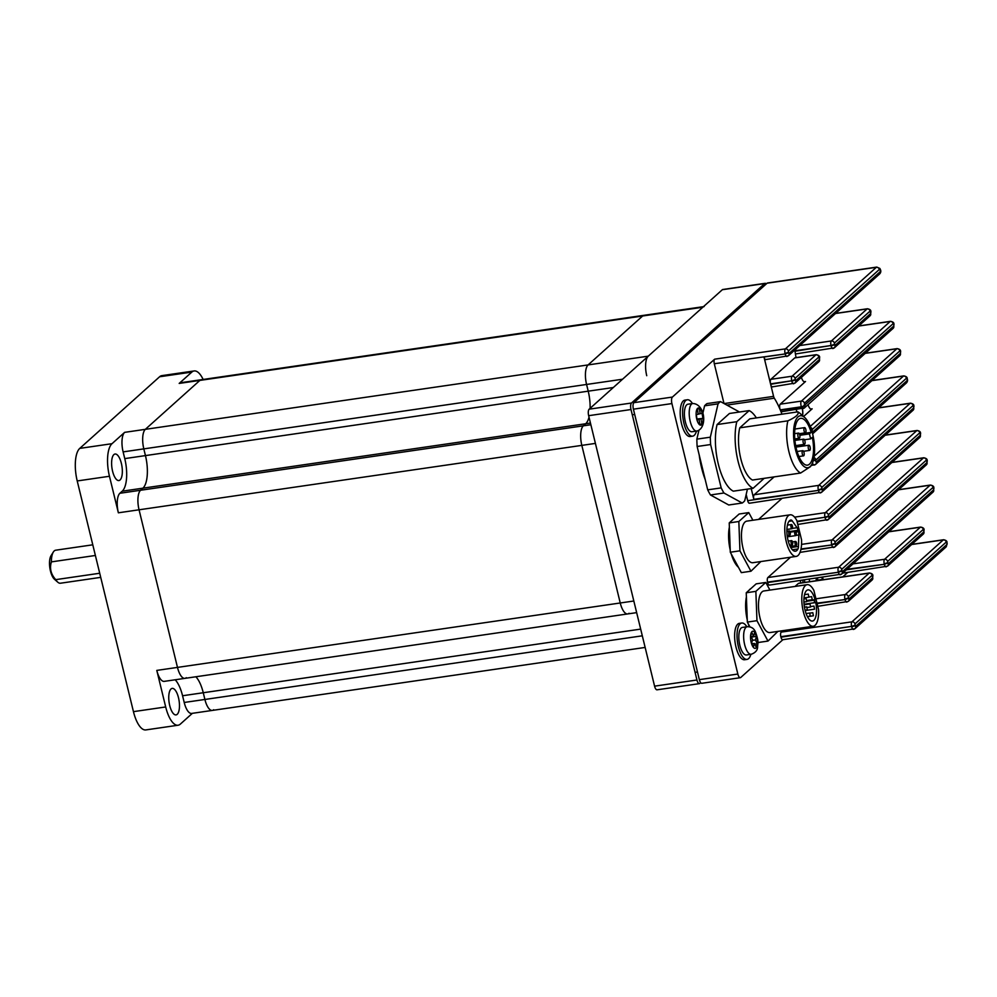 <?xml version="1.0" encoding="UTF-8"?>
<svg xmlns="http://www.w3.org/2000/svg" width="997" height="997" viewBox="0 0 997 997"><rect width="100%" height="100%" fill="white"/><g stroke="black" fill="none" stroke-linecap="round" stroke-linejoin="round"><path stroke-width="1.5" d="M57.726 582.148L54.436 579.232A12.998 4.91 -98.3 0 1 49.85 567.904A12.998 4.91 -98.3 0 1 51.021 555.74L53.34 552.014A16.675 6.306 81.7 0 0 51.395 561.884C49.414 568.302 50.859 574.222 55.732 579.643A16.675 6.306 81.7 0 0 57.726 582.148A16.675 6.306 81.7 0 0 60.481 583.22L100.709 577.363M92.783 544.811L55.682 550.207A16.675 6.306 81.7 0 0 54.237 550.93A16.675 6.306 81.7 0 0 53.34 552.014M51.395 561.884L95.376 555.479M99.712 573.25L55.732 579.643M817.789 580.503L817.565 578.086M821.914 577.462L822.388 579.843M804.729 582.41A13.921 5.259 -98.3 0 1 804.504 579.992M818.051 580.067L822.587 579.481M802.273 408.708A7.876 2.979 -98.3 0 1 802.51 415.525A7.876 2.979 -98.3 0 1 802.498 415.575M796.815 412.023A7.876 2.979 -98.3 0 1 796.478 409.543M800.653 582.996A18.382 6.942 -98.3 0 1 800.392 580.59M803.059 582.647A18.382 6.942 -98.3 0 1 802.809 580.242M750.878 654.319A18.382 6.942 -98.3 0 1 747.027 659.391L744.622 659.74A18.382 6.942 -98.3 0 1 735.96 646.953A18.382 6.942 -98.3 0 1 739.338 623.362L741.743 623.013A18.382 6.942 -98.3 0 1 746.865 626.777M747.027 659.391A18.382 6.942 -98.3 0 1 738.366 646.604A18.382 6.942 -98.3 0 1 741.743 623.013M696.467 431.09A18.382 6.942 -98.3 0 1 692.616 436.163L690.211 436.512A18.382 6.942 -98.3 0 1 681.537 423.725A18.382 6.942 -98.3 0 1 684.914 400.121L687.319 399.772A18.382 6.942 -98.3 0 1 692.454 403.536M692.616 436.163A18.382 6.942 -98.3 0 1 683.942 423.376A18.382 6.942 -98.3 0 1 687.319 399.772M751.202 654.281L746.392 654.979A13.921 5.259 -98.3 0 1 741.681 650.617A13.921 5.259 -98.3 0 1 738.827 636.049A13.921 5.259 -98.3 0 1 742.379 627.425L747.189 626.727A13.921 5.259 -98.3 0 0 743.637 635.351A13.921 5.259 -98.3 0 0 746.491 649.919A13.921 5.259 -98.3 0 0 751.202 654.281C755.452 652.748 757.583 650.231 757.62 646.741C757.695 642.816 759.178 642.517 755.614 632.347C754.106 628.446 751.302 626.565 747.189 626.727M752.585 639.675L750.741 635.874L751.763 632.322L753.607 636.123L754.629 632.572L756.461 636.373L755.439 639.924L757.284 643.738L756.262 647.29L754.417 643.476L753.396 647.028L751.564 643.227L752.585 639.675M751.775 643.688L754.417 643.476M752.374 640.398L755.439 639.924M751.339 637.095L756.461 636.373M751.115 636.647L753.607 636.123M754.717 644.087L757.284 643.738M692.18 431.701A13.921 5.259 -98.3 0 1 691.968 431.738A13.921 5.259 -98.3 0 1 684.802 419.002A13.921 5.259 -98.3 0 1 687.756 404.234A13.921 5.259 -98.3 0 1 687.967 404.196A13.921 5.259 -98.3 0 1 688.179 404.171M699.047 419.413L697.115 419.899L696.28 414.715L698.212 414.229L697.377 409.044L699.308 408.546L700.143 413.73L702.075 413.232L702.91 418.416L700.978 418.914L701.813 424.099L699.882 424.585L699.047 419.413L697.065 419.575M697.015 419.276L700.978 418.914M699.832 424.311L701.813 424.099M698.199 414.129L700.143 413.73M696.965 418.964L702.91 418.416M814.549 609.142L813.963 606.089L814.549 609.142M813.402 615.747L812.817 612.694L813.402 615.747M808.866 597.141L808.28 594.087L808.866 597.141M807.308 609.89L806.71 606.837L807.308 609.89M810.237 616.071L809.639 613.03L810.237 616.071M810.573 606.961L809.975 603.908L810.573 606.961M806.71 601.602L806.112 598.549L806.71 601.602M812.256 599.696L811.658 596.642L812.256 599.696M815.06 625.356A21.012 7.939 81.7 0 0 818.574 609.69L813.888 590.436A21.012 7.939 81.7 0 0 807.184 584.678A21.012 7.939 81.7 0 0 805.364 585.575A21.012 7.939 81.7 0 0 802.784 609.155A21.012 7.939 81.7 0 0 813.228 626.253A21.012 7.939 81.7 0 0 815.06 625.356M807.184 584.678L763.864 590.972A21.012 7.939 81.7 0 0 762.044 591.882A21.012 7.939 81.7 0 0 759.465 615.448A21.012 7.939 81.7 0 0 769.921 632.559L813.228 626.253M806.573 590.548A15.753 5.957 81.7 0 0 804.641 608.232A15.753 5.957 81.7 0 0 812.48 621.056A15.753 5.957 81.7 0 0 813.839 620.383A15.753 5.957 81.7 0 0 815.658 602.088L814.96 602.674L814.337 601.764L815.048 599.608A15.753 5.957 81.7 0 0 807.944 589.875A15.753 5.957 81.7 0 0 806.573 590.548M795.992 535.514A2.106 0.798 81.7 0 0 796.242 533.158A2.106 0.798 81.7 0 0 795.195 531.451A2.106 0.798 81.7 0 0 795.02 531.538A2.106 0.798 81.7 0 0 794.759 533.894A2.106 0.798 81.7 0 0 795.805 535.601A2.106 0.798 81.7 0 0 795.992 535.514M796.329 545.509A2.106 0.798 81.7 0 0 796.591 543.153A2.106 0.798 81.7 0 0 795.544 541.446A2.106 0.798 81.7 0 0 795.357 541.533A2.106 0.798 81.7 0 0 795.095 543.888A2.106 0.798 81.7 0 0 796.142 545.608A2.106 0.798 81.7 0 0 796.329 545.509M792.204 528.609A2.106 0.798 81.7 0 0 792.465 526.254A2.106 0.798 81.7 0 0 791.419 524.534A2.106 0.798 81.7 0 0 791.232 524.634A2.106 0.798 81.7 0 0 790.982 526.989A2.106 0.798 81.7 0 0 792.029 528.697A2.106 0.798 81.7 0 0 792.204 528.609M792.353 544.686A2.106 0.798 81.7 0 0 792.615 542.331A2.106 0.798 81.7 0 0 791.568 540.623A2.106 0.798 81.7 0 0 791.381 540.71A2.106 0.798 81.7 0 0 791.12 543.066A2.106 0.798 81.7 0 0 792.166 544.773A2.106 0.798 81.7 0 0 792.353 544.686M789.985 534.99A2.106 0.798 81.7 0 0 790.247 532.635A2.106 0.798 81.7 0 0 789.2 530.927A2.106 0.798 81.7 0 0 789.013 531.015A2.106 0.798 81.7 0 0 788.764 533.37A2.106 0.798 81.7 0 0 789.811 535.077A2.106 0.798 81.7 0 0 789.985 534.99M789.549 520.696A15.753 5.957 81.7 0 0 787.605 538.38A15.753 5.957 81.7 0 0 795.444 551.204A15.753 5.957 81.7 0 0 796.815 550.531A15.753 5.957 81.7 0 0 797.961 548.961A5.247 1.982 81.7 0 0 798.46 546.468L798.834 534.953A5.247 1.982 81.7 0 0 798.51 531.688A15.753 5.957 81.7 0 0 798.161 530.279A5.247 1.982 81.7 0 0 797.064 527.712L792.229 520.87A5.247 1.982 81.7 0 0 790.908 520.023A15.753 5.957 81.7 0 0 789.549 520.696M798.024 555.503A21.012 7.939 81.7 0 0 801.551 539.838L796.852 520.584A21.012 7.939 81.7 0 0 790.16 514.813A21.012 7.939 81.7 0 0 788.328 515.723A21.012 7.939 81.7 0 0 785.748 539.302A21.012 7.939 81.7 0 0 796.204 556.401A21.012 7.939 81.7 0 0 798.024 555.503M790.16 514.813L746.84 521.119A21.012 7.939 81.7 0 0 745.021 522.029A21.012 7.939 81.7 0 0 742.441 545.596A21.012 7.939 81.7 0 0 752.897 562.707L796.204 556.401M698.897 430.355L696.866 439.141A52.529 19.853 81.7 0 0 697.14 446.506L707.708 489.851A52.529 19.853 81.7 0 0 710.475 494.973L723.959 493.004L742.229 503.024A52.529 19.853 81.7 0 0 743.5 502.039A52.529 19.853 81.7 0 0 744.722 500.793L747.426 489.116M742.229 503.024L728.745 504.993L710.475 494.973M795.456 449.473A26.258 9.92 81.7 0 0 811.521 464.889A26.258 9.92 81.7 0 0 812.655 434.031A26.258 9.92 81.7 0 0 804.616 417.444A26.258 9.92 81.7 0 0 794.846 422.765A26.258 9.92 81.7 0 0 795.456 449.473M811.521 464.889L810.424 466.658L800.603 473.039A31.518 11.914 -98.3 0 1 788.926 451.716A31.518 11.914 -98.3 0 1 787.879 420.834C795.93 417.157 799.258 414.166 797.874 411.861A31.518 11.914 -98.3 0 1 799.906 413.281L804.616 417.444M798.011 436.462A2.63 0.997 81.7 0 0 799.245 438.294A2.63 0.997 81.7 0 0 799.731 434.916A2.63 0.997 81.7 0 0 798.497 433.084A2.63 0.997 81.7 0 0 798.011 436.462M802.298 454.034A2.63 0.997 81.7 0 0 803.532 455.866A2.63 0.997 81.7 0 0 804.018 452.501A2.63 0.997 81.7 0 0 802.784 450.669A2.63 0.997 81.7 0 0 802.298 454.034M804.093 431.003A2.63 0.997 81.7 0 0 805.339 432.835A2.63 0.997 81.7 0 0 805.813 429.458A2.63 0.997 81.7 0 0 804.579 427.638A2.63 0.997 81.7 0 0 804.093 431.003M803.196 442.518A2.63 0.997 81.7 0 0 804.429 444.35A2.63 0.997 81.7 0 0 804.915 440.973A2.63 0.997 81.7 0 0 803.682 439.154A2.63 0.997 81.7 0 0 803.196 442.518M808.38 448.575A2.63 0.997 81.7 0 0 809.614 450.407A2.63 0.997 81.7 0 0 810.1 447.042A2.63 0.997 81.7 0 0 808.866 445.21A2.63 0.997 81.7 0 0 808.38 448.575M749.171 410.602L736.82 421.681A39.917 15.08 -98.3 0 0 738.042 461.187A39.917 15.08 -98.3 0 0 753.071 488.306L733.331 491.172A39.917 15.08 -98.3 0 1 718.314 464.054A39.917 15.08 -98.3 0 1 717.092 424.548L729.443 413.481L749.171 410.602A39.917 15.08 -98.3 0 1 756.374 417.905M800.603 473.039L752.486 480.043A31.518 11.914 -98.3 0 1 740.796 458.707A31.518 11.914 -98.3 0 1 739.762 427.838L749.756 418.865L797.874 411.861M766.269 283.933A5.247 1.982 81.7 0 0 765.135 283.322A5.247 1.982 81.7 0 0 764.687 283.547L631.512 403.012A5.247 1.982 81.7 0 0 631.001 409.53L696.94 679.991A5.247 1.982 81.7 0 0 699.408 683.643A5.247 1.982 81.7 0 0 699.869 683.419L700.692 682.683M764.687 283.547L722.339 289.716L589.165 409.181L631.512 403.012M631.001 409.53L588.654 415.687L654.58 686.16L696.94 679.991M699.408 683.643L657.06 689.812A5.247 1.982 -98.3 0 1 654.58 686.16M722.339 289.716A5.247 1.982 -98.3 0 1 722.788 289.491L765.135 283.322M588.654 415.687A5.247 1.982 -98.3 0 1 589.165 409.181M697.14 446.506L710.612 444.537L721.18 487.882L707.708 489.851M739.076 412.073A52.529 19.853 81.7 0 0 738.814 411.636L720.544 401.617L707.072 403.573A52.529 19.853 81.7 0 0 704.58 405.816L718.052 403.86L710.338 437.185L696.866 439.141M704.58 405.816L702.76 413.655M720.544 401.617A52.529 19.853 81.7 0 0 718.052 403.86M710.338 437.185A52.529 19.853 81.7 0 0 710.612 444.537M721.18 487.882A52.529 19.853 81.7 0 0 723.959 493.004M753.071 488.306L764.176 478.336M736.82 421.681L717.092 424.548M812.356 437.334A23.641 8.936 -98.3 0 1 807.458 465.138A23.641 8.936 -98.3 0 1 795.22 443.029A23.641 8.936 -98.3 0 1 800.653 418.354A23.641 8.936 -98.3 0 1 811.147 432.362L809.439 433.894L810.648 438.867L812.356 437.334M739.762 427.838L787.879 420.834M811.147 432.362L799.457 434.056M799.818 435.29L809.439 433.894M804.454 439.764L810.648 438.867M752.897 520.235L748.772 512.595L738.839 521.506L739.936 550.83L750.953 571.231L760.861 561.548M748.772 512.595L739.151 514.003L729.218 522.914L730.303 552.226L741.332 572.627L750.953 571.231M738.839 521.506L729.218 522.914M739.936 550.83L730.303 552.226M806.972 600.78L815.048 599.608M769.933 590.087L765.796 582.447L755.863 591.358L756.96 620.682L767.989 641.083L777.897 631.4M765.796 582.447L756.175 583.856L746.242 592.766L747.339 622.078L749.943 626.914M757.87 641.582L758.356 642.479L767.989 641.083M755.863 591.358L746.242 592.766M756.96 620.682L747.339 622.078M699.209 454.956A45.438 17.173 81.7 0 0 701.589 467.842A45.438 17.173 81.7 0 0 705.215 479.607M731.262 553.983A25.473 9.621 81.7 0 0 738.428 567.256M748.286 623.835A25.473 9.621 81.7 0 0 749.246 626.752M796.74 412.035A8.076 3.053 -98.3 0 1 796.404 409.555M783.019 639.576A3.676 1.383 -98.3 0 1 782.695 639.738A3.676 1.383 -98.3 0 1 780.963 637.183L780.838 636.684A3.676 1.383 -98.3 0 1 781.199 632.123L782.795 630.69M842.789 576.864L847.749 572.415M769.696 584.94A3.676 1.383 -98.3 0 1 769.372 585.102A3.676 1.383 -98.3 0 1 767.64 582.547L767.54 582.098A3.676 1.383 -98.3 0 1 767.889 577.537L790.534 557.223M758.543 519.425L781.835 498.512M749.744 503.074A3.676 1.383 -98.3 0 1 749.42 503.236A3.676 1.383 -98.3 0 1 747.688 500.681L746.18 494.487M723.996 403.511L714.301 363.731A3.676 1.383 -98.3 0 1 714.662 359.169L672.414 397.068A5.247 1.982 81.7 0 0 671.916 403.573L737.842 674.047A5.247 1.982 81.7 0 0 740.322 677.698A5.247 1.982 81.7 0 0 740.771 677.474L782.869 639.713M733.867 518.739A25.473 9.621 81.7 0 0 732.047 520.372M729.368 527.126A25.473 9.621 81.7 0 0 730.228 550.045M795.045 586.435L798.385 583.444A3.676 1.383 -98.3 0 1 798.709 583.282L869.459 572.988A3.676 1.383 -98.3 0 0 869.135 573.15L798.385 583.444M750.891 588.591A25.473 9.621 81.7 0 0 749.071 590.224M746.404 596.991A25.473 9.621 81.7 0 0 747.252 619.897M747.688 500.681L818.437 490.387L753.832 499.323L751.215 488.567M802.348 408.695A8.076 3.053 -98.3 0 1 802.585 415.637M782.097 411.524A3.676 1.383 -98.3 0 1 781.785 411.686A3.676 1.383 -98.3 0 1 780.402 410.241A62.25 23.517 -98.3 0 1 781.947 414.179M810.723 409.007L812.156 408.807L803.57 416.509M812.156 408.807A7.876 2.979 -98.3 0 1 811.471 409.144A7.876 2.979 -98.3 0 1 808.044 404.67M804.068 381.726L805.514 381.515L780.24 404.171L801.414 401.093L890.171 321.483L858.591 326.069M724.109 403.573L773.585 396.37L770.644 384.306L791.718 380.779L770.544 383.87L763.989 357.013L785.175 353.935L714.301 363.731M796.117 357.611A19.965 7.54 -98.3 0 1 795.17 352.265A3.676 1.383 81.7 0 0 794.97 351.181L794.709 350.121M740.322 677.698L701.813 683.294A5.247 1.982 -98.3 0 1 699.346 679.642L633.407 409.181A5.247 1.982 -98.3 0 1 633.918 402.663L767.092 283.198A5.247 1.982 -98.3 0 1 767.553 282.974L876.799 267.084A5.247 1.982 -98.3 0 0 876.338 267.308L767.092 283.198M774.121 476.89L754.193 494.761L818.687 485.377L910.124 403.349L878.544 407.935M794.721 357.923L770.893 379.309L792.067 376.218L815.907 354.845L794.721 357.923A3.676 1.383 -98.3 0 1 795.045 357.773L816.219 354.683A3.676 1.383 -98.3 0 0 815.907 354.845A2.63 2.355 48.1 0 1 818.911 356.976L795.083 378.362L795.681 380.792L819.509 359.406L818.911 356.976M766.045 359.418A3.676 1.383 -98.3 0 1 765.733 359.581A3.676 1.383 -98.3 0 1 763.989 357.013M770.544 383.87A3.676 1.383 -98.3 0 1 770.893 379.309M772.7 386.711A3.676 1.383 -98.3 0 1 772.376 386.861A3.676 1.383 -98.3 0 1 770.644 384.306M773.585 396.37A3.676 1.383 81.7 0 0 774.308 398.189A62.25 23.517 -98.3 0 1 780.252 409.867A3.676 1.383 -98.3 0 1 780.24 404.171M805.514 381.515A7.876 2.979 -98.3 0 1 804.828 381.851A7.876 2.979 -98.3 0 1 801.389 377.389M753.832 499.323A3.676 1.383 -98.3 0 1 754.193 494.761M177.204 714.326A13.397 5.06 81.7 0 0 178.837 699.296A13.397 5.06 81.7 0 0 172.182 688.391A13.397 5.06 81.7 0 0 171.023 688.977A13.397 5.06 81.7 0 0 169.378 703.994A13.397 5.06 81.7 0 0 176.033 714.899A13.397 5.06 81.7 0 0 177.204 714.326M120.064 479.956A13.397 5.06 81.7 0 0 121.709 464.926A13.397 5.06 81.7 0 0 115.041 454.021A13.397 5.06 81.7 0 0 113.882 454.607A13.397 5.06 81.7 0 0 112.237 469.637A13.397 5.06 81.7 0 0 118.905 480.542A13.397 5.06 81.7 0 0 120.064 479.956M203.139 379.458A26.258 9.92 81.7 0 0 194.116 370.946A26.258 9.92 81.7 0 0 191.835 372.08L179.186 383.421A15.753 5.957 81.7 0 1 180.557 382.736L201.257 379.732A15.753 5.957 81.7 0 0 199.886 380.405L145.338 429.333A15.753 5.957 81.7 0 0 143.817 448.887L145.45 455.592A26.258 9.92 -98.3 0 1 142.907 488.169L140.589 490.25A15.753 5.957 81.7 0 0 139.057 509.803L177.478 667.404A15.753 5.957 81.7 0 0 184.906 678.371A15.753 5.957 81.7 0 0 186.277 677.686M175.173 679.78A26.258 9.92 -98.3 0 1 182.563 695.756L203.263 692.741A26.258 9.92 -98.3 0 0 195.861 676.776A26.258 9.92 -98.3 0 1 203.263 692.741L204.896 699.458A15.753 5.957 81.7 0 0 212.336 710.425A15.753 5.957 81.7 0 0 213.694 709.739M191.835 372.08L159.595 376.766L79.76 448.388L112 443.69L124.65 432.349A15.753 5.957 81.7 0 0 123.117 451.89L124.762 458.608A26.258 9.92 -98.3 0 1 122.22 491.185L119.889 493.266A15.753 5.957 81.7 0 0 118.369 512.807L109.458 476.267L77.218 480.953L133.448 711.646L165.689 706.96L156.791 670.408A15.753 5.957 81.7 0 0 164.218 681.375L627.674 613.94A15.753 5.957 -98.3 0 1 620.246 602.986A15.753 5.957 81.7 0 0 627.674 613.94A15.753 5.957 -98.3 0 0 629.045 613.267M192.359 713.329L180.357 724.096A26.258 9.92 81.7 0 1 178.077 725.23L145.836 729.916A26.258 9.92 -98.3 0 1 133.448 711.646M182.563 695.756L184.208 702.474A15.753 5.957 81.7 0 0 191.636 713.428L645.146 647.439M77.218 480.953A26.258 9.92 -98.3 0 1 79.76 448.388M159.595 376.766A26.258 9.92 -98.3 0 1 161.875 375.632L194.116 370.946M112 443.69A26.258 9.92 81.7 0 0 109.458 476.267M165.689 706.96A26.258 9.92 81.7 0 0 178.077 725.23M703.446 306.665L644.012 315.301A15.753 5.957 81.7 0 0 642.641 315.987A15.753 5.957 -98.3 0 1 644.012 315.301L201.257 379.732A15.753 5.957 81.7 0 0 199.886 380.405L145.338 429.333A15.753 5.957 81.7 0 0 143.817 448.887L145.45 455.592A26.258 9.92 -98.3 0 1 142.907 488.169L140.589 490.25A15.753 5.957 81.7 0 0 139.057 509.803L177.478 667.404A15.753 5.957 81.7 0 0 184.906 678.371M640.672 629.107L203.263 692.741L204.896 699.458A15.753 5.957 81.7 0 0 212.336 710.425M704.169 306.553A15.753 5.957 81.7 0 0 702.81 307.238L642.641 315.987L588.105 364.914A15.753 5.957 81.7 0 0 586.572 384.456A15.753 5.957 -98.3 0 1 588.105 364.914L642.641 315.987L179.186 383.421M613.305 387.521L588.218 391.173L586.572 384.456L588.218 391.173A26.258 9.92 -98.3 0 1 590.112 408.321A26.258 9.92 81.7 0 0 588.218 391.173L124.762 458.608M590.448 423.052L585.675 423.75A26.258 9.92 81.7 0 0 589.015 417.17A26.258 9.92 -98.3 0 1 585.675 423.75L583.345 425.831L585.675 423.75L122.22 491.185M595.408 443.403L581.824 445.372A15.753 5.957 -98.3 0 1 583.345 425.831A15.753 5.957 81.7 0 0 581.824 445.372L620.246 602.986L581.824 445.372L118.369 512.807M702.81 307.238L648.262 356.166A15.753 5.957 81.7 0 0 646.741 375.707M822.787 579.78A8.661 3.278 81.7 0 0 822.226 577.413M816.182 578.297A8.661 3.278 81.7 0 0 816.319 580.715M809.539 581.712A13.921 5.259 -98.3 0 1 809.315 579.294M752.324 645.657A8.661 3.278 81.7 0 0 757.047 646.081A8.661 3.278 81.7 0 0 755.701 633.942A8.661 3.278 81.7 0 0 750.978 633.519A8.661 3.278 81.7 0 0 752.324 645.657M700.966 425.121A8.661 3.278 81.7 0 0 702.785 415.749A8.661 3.278 81.7 0 0 698.212 408.022A8.661 3.278 81.7 0 0 696.404 417.382A8.661 3.278 81.7 0 0 700.966 425.121M692.566 403.536A13.921 5.259 -98.3 0 1 692.778 403.498C705.016 403.922 707.583 427.152 697.464 430.903L696.778 431.04A13.921 5.259 -98.3 0 1 689.612 418.304A13.921 5.259 -98.3 0 1 692.566 403.536M696.99 431.003A13.921 5.259 -98.3 0 1 696.778 431.04L691.968 431.738M792.403 549.758L797.961 548.961M796.117 535.352L798.834 534.953M790.808 547.577L798.46 546.468M795.893 532.074L798.51 531.688M789.861 531.488L798.161 530.279M792.353 528.398L797.064 527.712M788.963 521.344L792.229 520.87M814.836 602.649L804.068 604.219L814.96 602.674M806.897 601.228L814.462 600.132M946.938 543.477L946.278 542.044L854.952 623.96L855.563 626.452L946.489 544.873A2.63 0.997 81.7 0 0 946.938 543.477A2.63 1.134 2.9 0 1 947.15 543.963L945.841 547.179A2.63 2.355 -131.9 0 0 946.489 544.873M815.583 460.838L816.244 462.11L907.083 380.617L907.183 379.321L906.485 378.187L815.571 460.315A64.867 24.514 -98.3 0 1 815.583 460.838A2.63 0.773 -1.1 0 0 813.353 460.415M812.268 431.078L812.879 431.875L900.428 353.337L900.528 352.028L899.842 350.907L812.306 429.42L812.181 430.629A64.867 24.514 -98.3 0 1 812.268 431.078L811.907 431.24M780.402 410.241L801.576 407.15A62.25 23.517 81.7 0 0 801.426 406.788A3.676 1.383 -98.3 0 1 801.065 405.654A3.676 1.383 -98.3 0 1 801.414 401.093A2.63 2.355 -131.9 0 1 804.429 403.224L804.429 404.857A64.867 24.514 -98.3 0 1 804.591 405.243L893.773 326.044L893.885 324.735L893.187 323.614L804.429 403.224M880.339 271.583L880.189 269.701A2.63 0.997 81.7 0 0 879.354 269.439L788.415 351.019L788.44 352.813L789.026 353.499L880.339 271.583A2.63 2.355 48.1 0 1 879.69 273.888C880.762 272.667 881.061 271.371 880.588 270.013L879.877 268.455L876.799 267.084M814.188 456.152L903.481 376.056L871.889 380.655M810.249 426.429L896.826 348.763L865.246 353.362M634.69 414.453L632.285 414.802M697.476 671.99L695.071 672.339M699.346 679.642L737.842 674.047M671.916 403.573L633.407 409.181M714.662 359.169L785.399 348.875L876.338 267.308A2.63 2.355 48.1 0 1 879.354 269.439M633.918 402.663L672.414 397.068M801.538 544.387L831.984 539.963L923.434 457.922L891.854 462.521M767.889 577.537L838.639 567.243L930.089 485.215L898.509 489.814M794.584 517.144L825.329 512.67L916.779 430.629L885.199 435.228M913.14 405.48L821.69 487.521L822.288 489.951L913.738 407.91L913.14 405.48A2.63 2.355 -131.9 0 0 910.124 403.349A3.676 1.383 -98.3 0 1 910.448 403.187L878.693 407.81M870.119 311.052L834.389 343.105L834.975 345.535L870.705 313.482L870.119 311.052A2.63 2.355 -131.9 0 0 867.103 308.92L835.523 313.507M888.202 563.853L923.932 531.8L923.334 529.37L887.604 561.423L888.202 563.853A2.63 2.355 48.1 0 1 887.542 566.159L923.272 534.105L924.032 530.491M853.008 563.878L884.588 559.28L920.318 527.226L888.738 531.825M848.896 599.11L872.736 577.712L872.151 575.281L848.297 596.667L848.896 599.11A2.63 2.355 48.1 0 1 848.248 601.403L872.088 580.017L872.836 576.416M815.92 598.811L845.294 594.536L869.135 573.15A2.63 2.355 48.1 0 1 872.151 575.281M926.45 460.066L835 542.094L835.586 544.524L927.036 462.496L926.45 460.066A2.63 2.355 -131.9 0 0 923.434 457.922A3.676 1.383 -98.3 0 1 923.758 457.76L892.003 462.384M933.105 487.346L841.655 569.387L842.241 571.817L933.691 489.776L933.105 487.346A2.63 2.355 -131.9 0 0 930.089 485.215A3.676 1.383 -98.3 0 1 930.4 485.053L898.646 489.677M919.795 432.773L828.345 514.801L828.943 517.231L920.393 435.203L919.795 432.773A2.63 2.355 -131.9 0 0 916.779 430.629A3.676 1.383 -98.3 0 1 917.103 430.48L885.348 435.091M799.793 345.56L831.373 340.962L867.103 308.92A3.676 1.383 -98.3 0 1 867.427 308.758L835.673 313.382M781.199 632.123L851.949 621.829L943.262 539.913L911.682 544.512M817.091 603.609L845.045 599.546L816.992 603.16M767.64 582.547L838.39 572.253L767.54 582.098M780.963 637.183L851.588 626.39L780.838 636.684M797.139 521.743L824.98 517.231L797.027 521.294M800.89 549.447L831.735 544.96L800.99 548.973M794.983 351.231L831.012 345.523L794.871 350.782M846.403 569.81L884.339 564.29L847.014 569.262M774.308 398.189L726.888 405.094M804.429 404.857A2.63 1.371 -22.7 0 1 801.426 406.788L780.252 409.867M805.078 405.617A2.63 2.355 -131.9 0 1 803.283 408.446A3.676 1.383 -98.3 0 1 802.959 408.608A3.676 1.383 -98.3 0 1 801.576 407.15A2.63 1.346 -22.5 0 0 804.591 405.243M855.563 626.452A2.63 2.355 -131.9 0 1 853.756 629.281A3.676 1.383 -98.3 0 1 853.444 629.443A3.676 1.383 -98.3 0 1 851.712 626.889L854.977 625.767M854.853 625.269L851.588 626.39A3.676 1.383 -98.3 0 1 851.949 621.829A2.63 2.355 -131.9 0 1 854.952 623.96M847.101 601.939A3.676 1.383 -98.3 0 1 846.777 602.101A3.676 1.383 -98.3 0 1 845.045 599.546L848.31 598.424M848.198 597.976L844.933 599.097A3.676 1.383 -98.3 0 1 845.294 594.536A2.63 2.355 48.1 0 1 848.297 596.667M842.241 571.817A2.63 2.355 -131.9 0 1 840.446 574.646A3.676 1.383 -98.3 0 1 840.122 574.808A3.676 1.383 -98.3 0 1 838.39 572.253L841.655 571.131M841.543 570.683L838.278 571.804A3.676 1.383 -98.3 0 1 838.639 567.243A2.63 2.355 -131.9 0 1 841.655 569.387M835.586 544.524A2.63 2.355 -131.9 0 1 833.791 547.365A3.676 1.383 -98.3 0 1 833.467 547.515A3.676 1.383 -98.3 0 1 831.735 544.96L835 543.839M834.9 543.402L831.635 544.524A3.676 1.383 -98.3 0 1 831.984 539.963A2.63 2.355 -131.9 0 1 835 542.094M828.943 517.231A2.63 2.355 -131.9 0 1 827.136 520.073A3.676 1.383 -98.3 0 1 826.825 520.235A3.676 1.383 -98.3 0 1 825.08 517.667L828.357 516.546M828.245 516.11L824.98 517.231A3.676 1.383 -98.3 0 1 825.329 512.67A2.63 2.355 -131.9 0 1 828.345 514.801M822.288 489.951A2.63 2.355 -131.9 0 1 820.481 492.78A3.676 1.383 -98.3 0 1 820.17 492.942A3.676 1.383 -98.3 0 1 818.437 490.387L821.702 489.265M821.59 488.817L818.325 489.938A3.676 1.383 -98.3 0 1 818.687 485.377A2.63 2.355 -131.9 0 1 821.69 487.521M788.315 352.315L785.05 353.437A3.676 1.383 -98.3 0 1 785.399 348.875A2.63 2.355 48.1 0 1 788.415 351.019M787.219 356.34A3.676 1.383 -98.3 0 1 786.907 356.49A3.676 1.383 -98.3 0 1 785.175 353.935L788.44 352.813M834.975 345.535A2.63 2.355 -131.9 0 1 833.18 348.364A3.676 1.383 -98.3 0 1 832.856 348.526A3.676 1.383 -98.3 0 1 831.124 345.971L834.389 344.85M923.334 529.37A2.63 2.355 48.1 0 0 920.318 527.226A3.676 1.383 -98.3 0 1 920.642 527.077L888.888 531.688M887.504 562.719L884.239 563.841A3.676 1.383 -98.3 0 1 884.588 559.28A2.63 2.355 48.1 0 1 887.604 561.423M793.874 383.621A3.676 1.383 -98.3 0 1 793.562 383.783A3.676 1.383 -98.3 0 1 791.817 381.228L795.095 380.106M794.983 379.658L791.718 380.779A3.676 1.383 -98.3 0 1 792.067 376.218A2.63 2.355 48.1 0 1 795.083 378.362M834.277 344.401L831.012 345.523A3.676 1.383 -98.3 0 1 831.373 340.962A2.63 2.355 -131.9 0 1 834.389 343.105M886.395 566.682A3.676 1.383 -98.3 0 1 886.071 566.844A3.676 1.383 -98.3 0 1 884.339 564.29L887.604 563.168M946.278 542.044A2.63 2.355 -131.9 0 0 943.262 539.913A3.676 1.383 -98.3 0 1 943.586 539.751L911.831 544.374M906.485 378.187A2.63 2.355 -131.9 0 0 903.481 376.056A3.676 1.383 -98.3 0 1 903.793 375.894L872.039 380.518M899.842 350.907A2.63 2.355 -131.9 0 0 896.826 348.763A3.676 1.383 -98.3 0 1 897.138 348.614L865.396 353.225M893.187 323.614A2.63 2.355 -131.9 0 0 890.171 321.483A3.676 1.383 -98.3 0 1 890.495 321.321L858.741 325.944M811.109 465.537L815.596 464.415A2.63 2.355 -131.9 0 1 814.449 464.938A3.676 1.383 -98.3 0 1 814.125 465.101A3.676 1.383 -98.3 0 1 812.505 462.944M795.681 380.792A2.63 2.355 48.1 0 1 795.02 383.097L818.849 361.712L819.609 358.11M819.509 359.406A2.63 2.355 48.1 0 1 818.849 361.712M923.932 531.8A2.63 2.355 48.1 0 1 923.272 534.105M872.736 577.712A2.63 2.355 48.1 0 1 872.088 580.017M795.407 353.972L834.327 347.841L870.057 315.787A2.63 2.355 -131.9 0 0 870.705 313.482M870.805 312.173L870.842 311.463C870.979 310.129 869.833 309.22 867.427 308.758M769.372 585.102L841.593 574.122L933.042 492.082A2.63 2.355 -131.9 0 0 933.691 489.776M933.79 488.48L933.828 487.757C933.965 486.424 932.818 485.514 930.4 485.053M797.799 524.447L828.283 519.537L919.733 437.509A2.63 2.355 -131.9 0 0 920.393 435.203M920.493 433.894L920.53 433.184C920.655 431.838 919.521 430.941 917.103 430.48M800.005 552.388L834.938 546.83L926.387 464.801A2.63 2.355 -131.9 0 0 927.036 462.496M927.135 461.187L927.185 460.477C927.31 459.131 926.163 458.234 923.758 457.76M789.026 353.499A2.63 2.355 48.1 0 1 788.365 355.804L765.733 359.581M880.189 269.701A2.63 2.019 -37.5 0 0 879.877 268.455M781.785 411.686L804.429 407.923L893.125 328.349A2.63 2.355 -131.9 0 0 893.773 326.044M893.885 324.735L893.923 324.025C894.047 322.692 892.901 321.782 890.495 321.321M812.605 433.832L899.78 355.642A2.63 2.355 -131.9 0 0 900.428 353.337M900.528 352.028L900.565 351.318C900.702 349.972 899.556 349.075 897.138 348.614M812.592 433.745A2.63 2.355 -131.9 0 0 812.879 431.875M812.306 429.42A2.63 2.355 -131.9 0 0 810.661 427.489M907.071 378.872L907.22 378.611C907.357 377.265 906.211 376.368 903.793 375.894M907.22 378.611L907.183 379.321M907.332 379.047C907.806 380.405 907.507 381.701 906.435 382.923A2.63 2.355 -131.9 0 0 907.083 380.617M906.435 382.923L815.596 464.415A2.63 2.355 -131.9 0 0 816.244 462.11M815.745 459.592A2.63 2.355 -131.9 0 0 813.976 457.586M815.571 460.315A2.63 0.748 178.7 0 0 813.49 459.916M749.42 503.236L821.628 492.256L913.078 410.216A2.63 2.355 -131.9 0 0 913.738 407.91M913.838 406.614L913.875 405.891C914 404.558 912.866 403.648 910.448 403.187M156.791 670.408L633.83 601.004M124.65 432.349L648.262 356.166M123.117 451.89L622.552 379.221M119.889 493.266L590.86 424.734M184.208 702.474L642.317 635.812M823.173 579.718L822.662 577.35M687.967 404.196L692.778 403.498M810.773 606.55L813.963 606.089M809.9 613.118L812.817 612.694M804.529 594.636L808.28 594.087M804.442 607.161L806.71 606.837M806.074 613.541L809.639 613.03M804.118 604.755L809.975 603.908M803.943 598.873L806.112 598.549M808.953 597.041L811.658 596.642M790.135 532.186L795.195 531.451M792.503 541.882L795.544 541.446M787.431 525.12L791.419 524.534M788.241 541.097L791.568 540.623M786.87 531.264L789.2 530.927M794.759 438.942L799.245 438.294M798.909 456.539L803.532 455.866M799.282 433.707L805.339 432.835M795.656 445.622L804.429 444.35M803.57 451.292L809.614 450.407M795.942 447.092L808.866 445.21M794.896 440.425L803.682 439.154M794.908 429.034L804.579 427.638M797.077 451.504L802.784 450.669M794.597 433.658L798.497 433.084M787.156 535.464L789.811 535.077M789.612 545.147L792.166 544.773M786.895 529.444L792.029 528.697M790.21 546.468L796.142 545.608M787.343 536.835L795.805 535.601M806.972 600.506L812.119 599.758M803.918 602.063L806.573 601.677M807.308 607.472L810.436 607.023M807.346 616.545L810.1 616.146M805.09 610.264L807.171 609.952M804.006 597.901L808.729 597.215M807.42 616.669L813.265 615.822M805.165 610.55L814.412 609.204M943.586 539.751C945.991 540.212 947.138 541.122 947 542.455L947.15 543.963M782.695 639.738L854.903 628.758L945.841 547.179M848.248 601.403L817.752 606.326M795.02 383.097L772.376 386.861M887.542 566.159L842.664 573.163M819.646 357.4C819.771 356.054 818.637 355.156 816.219 354.683M924.069 529.781C924.194 528.435 923.06 527.538 920.642 527.077M872.874 575.693C873.011 574.359 871.864 573.449 869.459 572.988M870.057 315.787L870.954 311.911M933.042 492.082L933.94 488.206M919.733 437.509L920.63 433.62M926.387 464.801L927.285 460.913M788.365 355.804L879.69 273.888M893.125 328.349L894.022 324.474M899.78 355.642L900.677 351.754M913.078 410.216L913.987 406.34M636.659 612.632L627.674 613.94"/></g></svg>
